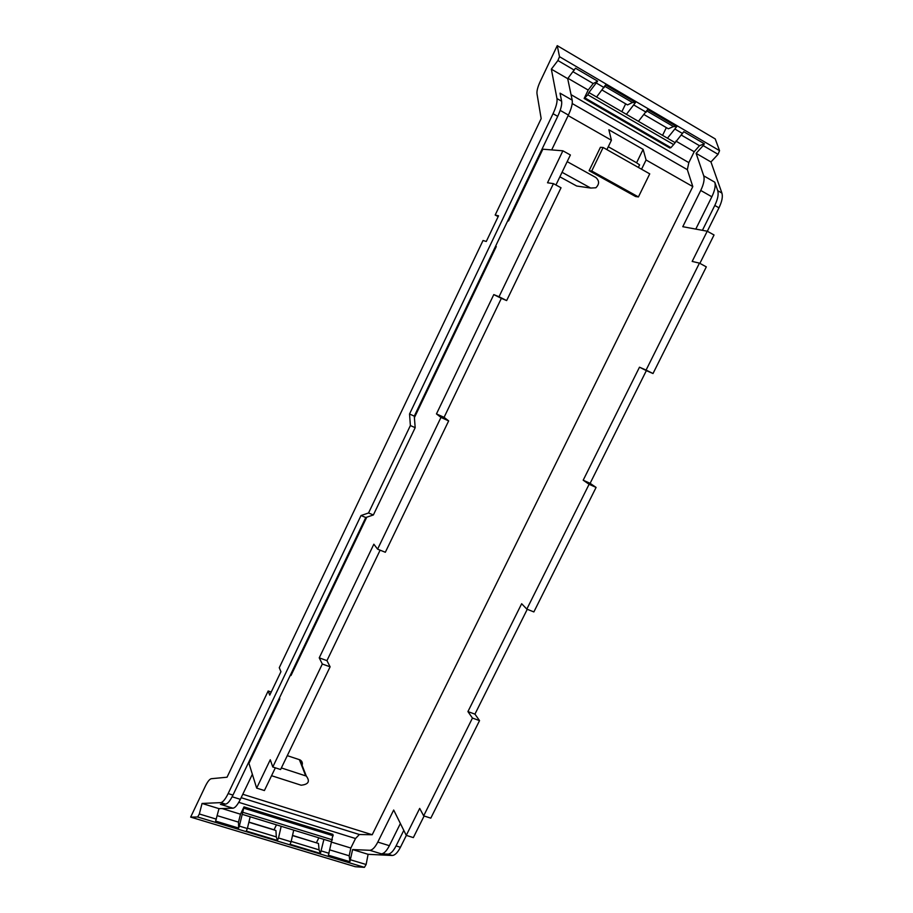 <?xml version="1.0" encoding="UTF-8"?>
<svg xmlns="http://www.w3.org/2000/svg" width="913" height="913" viewBox="0 0 913 913"><rect width="100%" height="100%" fill="white"/><g stroke="black" fill="none" stroke-linecap="round" stroke-linejoin="round"><path stroke-width="1.37" d="M202.058 803.451L199.331 813.985L197.676 816.998L190.657 817.101L205.277 786.344C207.582 781.619 209.602 779.074 211.337 778.709L227.04 777.214L268.171 690.993L269.746 695.135L280.942 671.683L279.275 667.7L483.034 240.496L486.287 241.477L498.532 215.822L495.177 215.034L541.169 118.622L536.992 93.742C536.673 90.912 537.791 86.746 540.348 81.223L557.25 45.65L559.509 56.697L557.911 60.532L551.349 69.16L556.976 98.57C557.444 101.982 556.131 107.026 553.038 113.703L409.538 414L410.382 425.549L368.544 512.98L361.012 515.548L228.147 793.58C225.328 799.286 222.863 802.299 220.752 802.63L202.058 803.451L218.994 808.644L232.986 808.199L220.387 804.319L225.557 804.113C227.691 803.794 230.167 800.781 232.975 795.086L365.782 517.511L361.012 515.548M608.286 146.742L636.578 162.776L639.591 164.876L638.347 167.421M559.509 56.697L719.547 150.668L715.233 138.924L557.25 45.65M719.547 150.668L718.052 154.32L703.181 145.601L704.368 143.786L683.78 131.7L673.657 144.585L587.824 94.792L584.149 98.467L588.189 90.056L593.233 83.551L573.044 71.75M695.786 229.095L711.843 196.786C714.811 190.566 715.792 185.704 714.788 182.201L717.744 190.691C718.771 194.264 717.789 199.182 714.788 205.459L718.976 207.833C721.978 201.568 722.959 196.649 721.909 193.077L710.953 161.966L718.052 154.32M718.976 207.833L707.313 231.251M197.676 816.998L364.424 867.35L366.124 864.52L368.099 854.317L392.202 855.481C394.895 855.378 397.634 852.651 400.43 847.264L406.353 835.384M364.424 867.35L355.328 866.722L190.657 817.101M498.167 216.598L495.177 215.034M641.554 169.236L646.073 159.98L643.117 149.378L608.857 129.772L611.425 140.248L606.883 149.629M636.578 162.776L643.117 149.378M507.742 220.786L508.507 220.969L507.833 220.615M495.588 246.202L496.273 246.544L414.399 417.629M290.3 675.278L290.996 675.517L366.764 517.18M268.171 690.993L271.218 692.054M275.349 767.822L264.405 790.544L256.656 788.102L248.964 763.348L279.8 698.902L279.116 698.662M279.8 698.902L279.435 697.977M666.353 127.615L662.564 135.352M625.667 103.831L621.856 111.706M551.349 69.16L567.692 78.655L575.475 68.19L597.604 81.166L588.908 92.555L596.577 97.018L605.604 84.909L635.539 102.473L626.398 114.342L638.438 121.338L647.625 109.571L676.738 126.645L667.437 138.194L674.73 142.417M710.953 161.966L696.117 153.35L703.181 145.601M696.117 153.35L703.74 175.844C704.71 179.336 703.718 184.209 700.739 190.452L682.776 226.698L707.233 231.206L692.18 261.426L699.438 263.127L646.084 370.073L639.488 367.197L583.19 480.204L589.102 484.278L526.824 609.108L521.654 603.733L467.924 711.592L472.455 718.063L423.666 815.845L419.695 808.404L406.262 835.361L393.686 810.025L377.799 842.083C375.038 847.435 372.356 850.174 369.776 850.288L352.612 849.569L368.099 854.317M702.417 230.316L714.788 205.459M400.43 847.264L396.071 845.906L403.797 830.385M396.071 845.906C393.263 851.293 390.536 854.043 387.854 854.146L392.202 855.481M400.385 823.515L389.372 845.689C386.598 851.019 383.905 853.735 381.292 853.838L387.854 854.146M352.612 849.569L349.907 861.701L349.177 855.789L350.832 848.029L355.522 838.522L359.357 834.516L372.207 834.744L242.79 794.264M218.994 808.644L215.628 821.095L238.635 828.057L239.354 826.105L247.366 828.536L246.293 831.047L277.449 840.462L278.511 837.974L291.11 841.797L290.049 844.274L320.406 853.438L323.91 839.389L331.499 841.718L328.406 855.196L349.907 861.701M567.692 78.655L572.2 100.156L560.034 93.16L561.621 101.229C562.111 104.653 560.799 109.697 557.717 116.35L414.285 416.134L415.187 427.683L373.371 514.966L365.782 517.511M409.538 414L414.285 416.134M410.382 425.549L415.187 427.683M368.544 512.98L373.371 514.966M707.233 231.206L714.034 234.983L699.872 263.366M699.438 263.127L706.32 266.87L653.012 373.531L646.084 370.073M526.824 609.108L533.865 611.927L596.086 487.428L590.118 483.331L646.358 370.621L653.012 373.531M527.269 609.279L474.943 714.137L479.542 720.619L430.799 818.151L423.666 815.845M406.262 835.361L413.338 837.598L424.123 815.982M704.368 143.786L699.495 145.703L694.2 151.729L688.824 162.617L687.341 169.658L692.807 186.594L646.073 159.98M611.425 140.248L568.137 115.597M589.102 170.697L635.596 196.523L638.427 196.934L591.738 171.005L589.102 170.697L600.412 147.313L603.128 147.495L591.738 171.005M372.207 834.744L692.807 186.594M562.043 172.295L590.711 188.055L576.685 186.024L559.874 176.814M576.685 186.024L579.983 186.503M302.089 765.299C302.808 762.903 302.1 761.088 299.966 759.867L287.287 755.656M256.656 788.102L270.282 759.742L272.782 766.988L280.599 769.522L330.107 666.821L326.945 660.635L380.128 550.174M555.937 184.997L570.385 154.982L562.887 150.805L547.526 182.771L553.449 183.639L499.023 296.748L493.796 294.591L436.46 413.909L440.968 417.424L377.594 549.158L373.851 544.205L319.242 657.839L322.323 664.025L272.782 766.988M562.887 150.805L542.847 149.196L508.507 220.969M572.2 100.156C572.713 103.523 571.447 108.499 568.4 115.061L551.692 149.915M232.986 808.199C235.12 807.902 237.574 804.946 240.359 799.332L252.365 774.281M638.438 121.338L667.437 138.194M646.997 111.044L673.474 126.565L676.738 126.645M673.474 126.565L668.35 128.779L644.11 114.616M596.577 97.018L626.398 114.342M604.965 86.404L632.447 102.507L635.539 102.473M632.447 102.507L627.528 104.915L602.135 90.079M585.199 98.068L670.918 147.655L673.657 144.585M670.918 147.655L669.754 147.963L584.149 98.467M597.604 81.166L593.233 83.551M587.824 94.792L588.908 92.555M377.594 549.158L385.332 552.262L448.66 420.893L444.072 417.344L501.351 298.357L506.658 300.56L560.354 189.174L561.027 187.77L553.449 183.639M331.499 841.718L332.994 834.402L243.999 806.887L240.496 814.202L222.064 808.541M291.19 841.409L319.094 849.866L320.406 853.438M291.11 841.797L293.712 830.122L323.91 839.389M278.511 837.974L281.181 826.288L293.712 830.122M276.456 824.838L274.06 829.769L248.884 822.088M247.446 828.148L276.319 836.901L275.931 830.499L248.85 822.236M276.319 836.901L277.449 840.462M247.366 828.536L250.185 816.781L281.181 826.288M239.354 826.105L242.219 814.328L250.185 816.781M242.219 814.328L243.999 806.887M238.635 828.057L238.476 822.134L240.496 814.202M316.503 842.87L292.502 835.395M479.542 720.619L472.455 718.063M474.943 714.137L467.924 711.592M596.086 487.428L589.102 484.278M590.118 483.331L583.19 480.204M646.358 370.621L639.488 367.197M638.427 196.934L649.736 173.858L603.128 147.495M590.711 188.055L595.881 187.77C599.476 184.164 599.453 180.74 595.824 177.499L567.178 161.624M299.966 759.867L306.3 776.073L281.364 767.936M306.3 776.073C310.237 781.368 308.514 784.415 301.153 785.214L271.549 775.708M322.323 664.025L330.107 666.821M319.242 657.839L326.945 660.635M440.968 417.424L448.66 420.893M436.46 413.909L444.072 417.344M501.351 298.357L493.796 294.591M499.023 296.748L506.658 300.56M292.468 835.543L318.466 843.464L319.094 849.866M318.82 837.826L316.446 842.699M574.311 70.141L557.911 60.532M604.155 87.614L596.451 83.094M646.176 112.219L634.09 105.143M682.593 133.549L675.289 129.269M714.788 182.201L703.74 175.844M721.909 193.077L717.744 190.691M381.292 853.838L369.776 850.288M366.124 864.52L350.581 859.818M321.456 850.984L329.079 853.301M199.331 813.985L216.358 819.144M556.976 98.57L561.621 101.229M553.038 113.703L557.717 116.35M228.147 793.58L232.975 795.086M220.752 802.63L225.557 804.113M389.372 845.689L377.799 842.083M711.843 196.786L700.739 190.452M687.341 169.658L572.211 103.546M568.4 115.061L560.171 110.382M240.359 799.332L232.13 796.775M699.495 145.703L681.246 135.033M349.177 855.789L329.764 849.889M238.476 822.134L217.214 815.663M688.824 162.617L571.047 94.667M359.357 834.516L241.146 797.688M305.695 775.833L299.373 759.627M694.2 151.729L675.894 141.081M588.189 90.056L567.966 78.301M350.832 848.029L331.419 842.083M238.772 802.333L355.522 838.522M332.423 839.834L243.155 812.387M244.136 808.279L333.245 835.783"/></g></svg>
